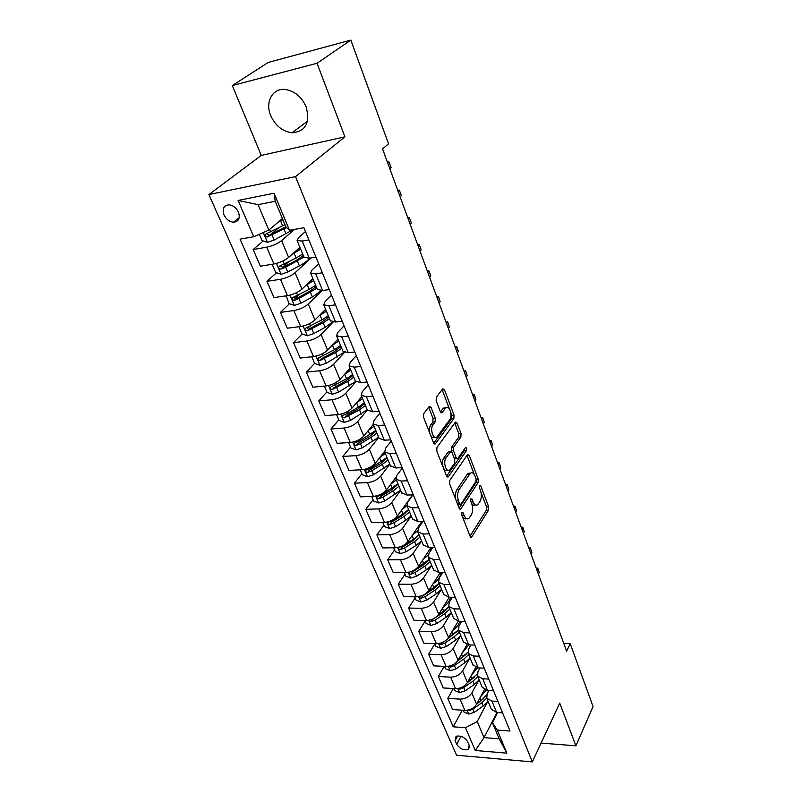 <?xml version="1.0" encoding="UTF-8"?>
<svg xmlns="http://www.w3.org/2000/svg" width="802" height="802" viewBox="0 0 802 802"><rect width="100%" height="100%" fill="white"/><g stroke="black" fill="none" stroke-linecap="round" stroke-linejoin="round"><path stroke-width="1.2" d="M461.902 512.498L461.772 514.964L470.112 536.287L471.847 536.749L488.518 510.202L488.689 506.814L480.759 485.842L479.586 485.441L479.466 487.827L480.508 490.563C481.791 494.694 481.611 498.333 479.967 501.501L477.761 504.618C475.987 505.831 474.443 504.939 473.13 501.932L472.077 499.175L470.864 498.784L470.744 501.21L471.807 503.967C473.12 508.127 472.929 511.836 471.235 515.084L468.949 518.313C467.135 519.546 465.561 518.663 464.228 515.656L463.145 512.869L461.902 512.498M270.705 115.578C275.417 125.764 282.515 131.508 292.008 132.781C305.572 131.568 310.304 122.967 306.194 106.987C301.752 96.982 294.865 91.157 285.552 89.513C272.67 87.649 264.78 102.014 270.705 115.578M224.019 214.956C226.234 219.347 229.402 221.763 233.532 222.214C238.735 221.613 240.379 218.254 238.465 212.149C236.289 207.778 233.151 205.342 229.041 204.831C223.718 205.402 222.044 208.781 224.019 214.956M431.055 407.346L429.27 406.393L423.727 413.581L423.516 417.2L433.601 442.975L435.326 443.887L453.852 418.574L454.042 415.095L444.488 389.812L442.754 388.84L436.358 397.16L436.148 400.699L440.348 411.677L442.072 412.619L445.651 407.927C449.14 404.178 452.99 415.697 449.651 419.787L437.1 436.779C433.511 440.619 429.541 428.93 433.03 424.709L435.105 421.942L435.316 418.373L431.055 407.346L428.649 407.185M344.93 136.831L317.031 63.268L350.855 40.1L268.179 62.466L232.309 85.563L261.262 155.408L208.941 194.555L295.527 176.64L344.93 136.831L261.262 155.408M541.099 743.073L575.916 745.82L559.716 703.093L532.327 761.9L295.527 176.64M575.916 745.82L593.059 706.532L570.212 643.685L563.806 643.475M350.855 40.1L388.539 143.789L382.574 148.941L566.613 651.164L570.212 643.685M449.812 480.348L449.621 483.907L459.135 508.217L460.909 508.759L478.082 482.614L478.253 479.205L469.23 455.305L467.496 454.644L449.812 480.348M446.554 476.067L436.759 451.035L436.96 447.456L455.406 422.093L457.03 423.025L461.03 433.611L460.849 437.06L453.661 447.205L453.471 450.714L456.158 457.711L457.741 458.604L465.461 447.596C466.624 447.626 466.944 448.639 466.423 450.634L448.388 476.699L446.554 476.067M469.15 745.299L467.546 741.619C464.378 736.938 460.538 735.223 456.037 736.477L455.115 740.607L456.729 744.276C459.927 748.958 463.777 750.652 468.268 749.349L469.15 745.299M208.941 194.555L456.589 755.233L532.327 761.9M496.969 712.487L484.027 737.639L499.175 738.832L492.418 722.622L497.26 730.081L510.022 731.033L303.898 227.718L289.482 230.304L285.933 226.976L275.226 201.282L258.054 204.65L268.83 230.074L282.434 218.595M497.26 730.081L506.854 753.168L475.275 750.482L465.461 727.715L477.2 721.539L487.395 702.201M462.273 710.191L453.22 726.802L465.461 727.715M453.22 726.802L240.089 239.166L253.753 236.72L238.114 200.45L274.073 193.232L289.482 230.304M317.031 63.268L232.309 85.563M477.2 721.539L484.027 737.639L475.275 750.482M263.226 240.961L253.151 249.532L266.725 247.186C272.59 245.933 277.532 243.738 281.572 240.62L294.464 229.412M253.151 249.532L260.369 266.194L273.913 263.988C279.748 262.775 284.66 260.59 288.64 257.422L299.908 247.307M276.5 272.76L266.956 281.372L280.459 279.286C286.274 278.124 291.146 275.938 295.076 272.73L311.136 257.913M266.956 281.372L273.993 297.602L287.457 295.647C293.251 294.534 298.083 292.349 301.963 289.101L312.91 278.695M289.472 303.747L280.409 312.399L293.833 310.554C299.607 309.482 304.409 307.306 308.239 304.028L321.953 290.615M280.409 312.399L287.266 328.218L300.66 326.504C306.404 325.482 311.176 323.306 314.955 319.978L325.592 309.291M302.143 333.973L293.522 342.644L306.875 341.04C312.61 340.058 317.341 337.883 321.071 334.524L333.091 322.123M293.522 342.644L300.219 358.083L313.522 356.589C319.236 355.647 323.938 353.481 327.617 350.083L337.953 339.126M314.615 363.356L306.314 372.148L319.587 370.765C325.281 369.862 329.943 367.697 333.582 364.268L344.419 352.489M306.314 372.148L312.84 387.196L326.073 385.932C331.747 385.07 336.379 382.905 339.968 379.446L350.013 368.238M326.865 391.947L318.795 400.92L331.988 399.757C337.642 398.925 342.233 396.769 345.792 393.281L355.847 381.792M318.795 400.92L325.161 415.616L338.314 414.554C343.948 413.762 348.509 411.616 352.018 408.088L361.161 397.391M338.825 419.857L330.975 429.01L344.088 428.037C349.692 427.286 354.233 425.14 357.692 421.591L367.336 410.043M330.975 429.01L337.191 443.346L350.263 442.483C355.847 441.772 360.359 439.626 363.777 436.047L373.281 424.378M350.494 447.105L342.855 456.418L355.898 455.646C361.461 454.965 365.943 452.829 369.321 449.22L378.704 437.461M342.855 456.418L348.93 470.413L361.923 469.741C367.466 469.1 371.917 466.964 375.256 463.335L384.509 451.456M361.902 473.711L354.464 483.185L367.426 482.593C372.95 481.992 377.361 479.857 380.669 476.198L389.802 464.238M354.464 483.185L360.399 496.849L373.311 496.358C378.815 495.786 383.196 493.661 386.464 489.972L395.817 477.441M373.04 499.706L365.802 509.32L378.684 508.909C384.168 508.368 388.519 506.242 391.747 502.543L400.639 490.393M365.802 509.32L371.597 522.683L384.429 522.353C389.902 521.841 394.223 519.726 397.411 515.997L412.549 494.854M383.927 525.109L376.88 534.864L389.672 534.623C395.125 534.142 399.426 532.027 402.574 528.277L411.225 515.947M376.88 534.864L382.534 547.916L395.296 547.756C400.719 547.305 404.99 545.2 408.098 541.42L421.862 521.41M394.564 549.941L387.697 559.816L400.419 559.736C405.832 559.315 410.073 557.21 413.15 553.42L421.581 540.929M387.697 559.816L393.231 572.578L405.912 572.568C411.296 572.187 415.516 570.082 418.554 566.272L431.095 547.315M404.97 574.212L398.273 584.217L410.925 584.287C416.288 583.926 420.479 581.831 423.486 577.991L431.697 565.35L426.363 569.851L416.569 576.227L410.794 578.092L405.792 576.147L404.258 572.568M398.273 584.217L403.687 596.678L416.288 596.828C421.641 596.498 425.802 594.402 428.769 590.553L440.218 572.568M415.135 597.951L408.619 608.066L421.19 608.287C426.514 607.976 430.654 605.891 433.591 602.021L441.451 589.46M408.619 608.066L413.902 620.257L426.433 620.548C431.747 620.267 435.857 618.192 438.754 614.302L449.24 597.219M425.09 621.179L418.734 631.385L431.225 631.745C436.519 631.495 440.599 629.42 443.476 625.51L451.005 613.029M418.734 631.385L423.907 643.314L436.358 643.745C441.631 643.515 445.681 641.45 448.529 637.52L458.163 621.259M434.824 643.896L428.629 654.201L441.04 654.703C446.293 654.492 450.333 652.427 453.14 648.487L460.378 636.066M428.629 654.201L433.692 665.871L446.062 666.432C451.295 666.261 455.305 664.196 458.082 660.246L467.005 644.648M444.228 666.352L438.313 676.527L450.644 677.149C455.867 676.998 459.847 674.933 462.594 670.973L469.561 658.592M438.313 676.527L443.265 687.946L455.556 688.637C460.759 688.507 464.719 686.452 467.436 682.472L475.746 667.434M453.33 688.517L447.787 698.382L460.047 699.123C465.22 699.013 469.16 696.968 471.847 692.968L478.563 680.637M447.787 698.382L452.629 709.559L464.849 710.361C470.012 710.281 473.922 708.236 476.588 704.226L484.388 689.64M497.611 712.527L492.418 722.622M488.879 690.502L487.105 693.85L486.804 698.321L491.917 701.058L497.892 701.429M479.987 667.976L477.952 671.695L477.601 676.116L482.724 678.773L488.739 679.073M470.924 644.938L468.589 649.059L468.188 653.419L473.32 655.986L479.385 656.226M461.691 621.38L459.025 625.911L458.574 630.212L463.716 632.688L469.812 632.858M452.288 597.259L449.24 602.242L448.739 606.472L453.892 608.858L460.027 608.959M442.704 572.568L439.235 578.031L438.674 582.192L443.837 584.478L450.012 584.508M432.95 547.285L429 553.27L428.388 557.35L433.541 559.525L439.767 559.485M423.015 521.39L418.524 527.927L417.852 531.927L423.015 533.992L429.27 533.871M412.91 494.844L407.807 501.982L407.065 505.902L412.228 507.846L418.534 507.636M402.323 468.057L396.82 475.416L396.018 479.245L401.18 481.06L407.526 480.779M391.236 440.98L385.582 448.218L384.709 451.947L389.872 453.631L396.258 453.25M379.867 413.241L374.063 420.348L373.11 423.977L378.273 425.521L384.709 425.05M368.228 384.82L362.253 391.777L361.231 395.306L366.394 396.699L372.87 396.128M356.299 355.687L350.153 362.504L349.05 365.912L354.203 367.156L360.72 366.474M344.078 325.823L337.742 332.479L336.559 335.767L341.712 336.85L348.268 336.058M331.527 295.196L325.021 301.682L323.747 304.84L328.88 305.752L335.487 304.85M318.665 263.778L311.958 270.084L310.595 273.111L315.717 273.833L322.364 272.81M305.462 231.537L298.555 237.653L297.101 240.53L302.204 241.061L308.89 239.908M320.389 357.231L319.727 357.933M309.271 326.785L307.437 328.63M298.585 295.046L294.976 298.494M288.249 262.144L282.454 267.387M278.314 228.119L270.575 234.705M491.285 709.158L496.618 712.467L502.573 712.858M482.192 687.204L487.526 690.422L493.531 690.763M472.899 664.778L478.243 667.896L484.278 668.176M463.396 641.841L468.739 644.868L474.814 645.079M453.681 618.392L459.025 621.309L465.14 621.46M443.737 594.412L449.09 597.219L455.245 597.289M433.571 569.871L438.925 572.568L445.12 572.568M423.165 544.769L428.519 547.345L434.764 547.265M412.519 519.074L417.872 521.521L424.148 521.36M401.612 492.759L406.965 495.065L413.281 494.824M390.454 465.812L395.787 467.977L402.153 467.646M379.015 438.203L384.338 440.228L390.754 439.797M367.286 409.922L372.609 411.777L379.065 411.256M355.276 380.92L360.579 382.614L367.075 381.993M342.955 351.186L348.248 352.71L354.785 351.978M330.314 320.69L335.597 322.023L342.173 321.181M317.351 289.402L322.604 290.535L329.231 289.572M304.038 257.282L309.281 258.214L315.938 257.131M268.83 230.074L253.753 236.72M499.175 738.832L506.854 753.168M238.114 200.45L258.054 204.65M274.073 193.232L275.226 201.282M462.413 516.588C463.606 518.734 464.939 519.395 466.423 518.603M471.526 503.255C472.689 505.13 473.942 505.671 475.305 504.889M470.052 536.137L486.363 510.262L486.523 506.884L481.03 492.378M474.273 474.523L467.005 455.356M459.115 508.177L475.907 482.714L476.298 480.208M459.636 503.887L460.879 504.268L475.997 481.36L476.117 478.964L475.015 476.047C473.661 472.909 472.067 471.997 470.223 473.29L459.075 489.651C457.32 492.899 457.12 496.659 458.473 500.919L459.636 503.887L457.461 503.957M457.621 504.348L460.047 504.498M470.533 473.05L468.037 473.391L467.335 474.203L469.531 474.092M455.917 500.007C454.945 495.977 455.255 492.548 456.859 489.741L467.335 474.203M451.696 452.007L451.436 447.346L458.644 437.21L458.824 433.752L454.734 422.975M454.313 458.503L456.799 458.654M446.594 476.167L464.228 450.754L464.508 448.93M446.032 457.972C442.724 462.183 446.353 473.411 449.852 469.852L454.574 463.215L454.764 459.696L452.067 452.689L450.443 451.797L446.032 457.972L443.797 458.092C440.579 462.163 443.917 473.15 447.426 470.122M449.401 452.057L450.263 452.007M443.797 458.092L448.027 452.138M429.892 433.501C429.06 430.002 429.361 427.125 430.774 424.88L432.859 422.113L433.07 418.544L428.799 407.536M430.614 435.326C431.827 437.451 433.16 438.062 434.594 437.15M445.852 407.757L443.426 408.108L445.29 408.338M440.478 411.967L443.065 408.519M449.441 408.97L442.113 389.662M433.702 443.205L451.636 418.734L451.827 415.266L450.674 412.228M463.265 710.261L464.047 712.096L468.799 714.061L474.233 712.376L483.225 705.991L488.057 701.369M480.578 696.768L486.122 690.241M467.546 710.201L469.04 710.732L472.859 709.138L481.872 702.752L486.714 698.141M483.055 699.093L476.709 703.986M488.428 690.472L488.007 692.146M486.624 695.003L481.02 700.697L476.919 703.605M538.403 574.162L539.245 572.598L537.781 568.578L536.929 570.142M536.187 568.117L537.751 568.117L539.245 572.598M537.751 568.117L536.358 568.578M453.962 688.547L454.854 690.642L459.646 692.607L465.13 690.893L474.253 684.507L479.165 679.895M471.486 675.154L477.531 667.845M458.213 688.467L459.877 689.189L463.726 687.585L472.879 681.199L477.791 676.597M474.714 676.918L467.285 682.733M479.676 667.966L479.596 668.698M477.2 674.141L467.596 682.181M530.974 553.901L531.846 552.357L530.343 548.267L529.48 549.811M528.769 547.876L530.343 547.856L531.846 552.357M530.343 547.856L528.919 548.277M444.458 666.362L445.471 668.738L450.303 670.693L455.837 668.948L465.09 662.562L470.072 657.971M462.193 653.059L468.759 644.868M448.709 666.241L450.503 667.194L454.403 665.57L463.676 659.184L468.679 654.592M466.112 654.322L457.511 661.109M470.624 644.928L470.644 645.45M467.857 652.387L458.042 660.307M523.415 533.27L524.297 531.736L522.774 527.566L521.881 529.089M521.21 527.245L522.794 527.205L524.297 531.736M522.794 527.205L521.33 527.596M434.734 643.685L435.877 646.342L440.749 648.307L446.343 646.532L455.726 640.136L460.789 635.565M452.689 630.492C456.549 627.625 458.904 624.568 459.747 621.329M439.055 643.525L440.94 644.708L444.879 643.074L454.283 636.688L459.366 632.116M457.25 631.284L447.255 639.184M461.22 621.37L461.34 621.981M458.453 629.941L448.228 637.991M515.706 512.227L516.608 510.714L515.054 506.463L514.142 507.977M513.501 506.212L515.095 506.162L516.608 510.714M515.095 506.162L513.611 506.513M424.809 620.507L426.073 623.465L430.985 625.42L436.639 623.615L446.153 617.229L451.305 612.678M442.975 607.435C447.426 604.167 449.922 600.768 450.453 597.239M429.671 619.695C428.92 620.778 429.411 621.45 431.155 621.73L435.145 620.086L444.679 613.7L449.842 609.149M448.148 607.796L443.115 612.527L432.569 619.435L431.155 621.73M451.356 597.249L451.716 598.182M448.919 606.924L438.072 615.254M507.846 490.784L508.779 489.29L507.185 484.959L506.252 486.443M505.651 484.779L507.255 484.719L508.779 489.29M507.255 484.719L505.731 485.02M414.654 596.808L416.048 600.066L421 602.021L426.714 600.187L436.368 593.801L441.611 589.269M433.03 583.856C438.173 580.137 440.769 576.377 440.829 572.568M419.687 596.137C418.875 597.239 419.366 597.951 421.15 598.242L425.19 596.578L434.864 590.202L440.118 585.671M438.794 583.816L433.301 589.059L422.604 595.966L421.15 598.242M441.2 572.568L441.802 573.991M439.175 583.385L427.486 592.137M499.836 468.919L500.789 467.446L499.165 463.025L498.212 464.498M497.641 462.934L499.255 462.854L500.789 467.446M499.255 462.854L497.701 463.105M422.865 559.756L428.188 555.024M430.554 550.914L430.854 547.676M409.341 572.127C408.669 573.28 409.19 573.971 410.925 574.222L415.005 572.538L424.819 566.172L430.173 561.661M429.19 559.345L423.266 565.069L412.418 571.966L410.925 574.222M429.2 559.335L416.058 568.879M413.301 570.633L411.356 571.495M491.666 446.624L492.639 445.17L490.984 440.669L490.012 442.113M489.471 440.649L491.105 440.549L492.639 445.17M491.105 440.549L489.511 440.759M393.632 547.776L395.316 551.686L400.358 553.621L406.193 551.726L416.128 545.36L421.561 540.879M412.449 535.104L417.541 530.824M420.789 524.628L420.739 523.054M419.005 534.723L413.561 539.205L403.576 545.561L399.035 547.395C398.103 548.568 398.574 549.32 400.459 549.651L404.589 547.956L414.554 541.591L419.997 537.109M419.055 534.834L413 540.538L401.992 547.425L400.459 549.651M483.325 423.887L484.328 422.453L482.644 417.852L481.641 419.286M482.784 417.812L481.16 417.962L482.784 417.812L484.328 422.453M382.765 522.403L384.589 526.663L389.682 528.588L395.576 526.653L405.662 520.308L411.185 515.856M401.782 509.882L406.965 505.691M408.579 509.561L403.035 514.002L392.9 520.348L388.348 522.182C387.356 523.385 387.827 524.157 389.762 524.508L393.942 522.794L404.058 516.448L409.591 511.997M408.669 509.781L402.504 515.435L391.336 522.313L389.762 524.508M474.824 400.689L475.847 399.276L474.132 394.584L473.11 395.998M472.639 394.714L474.303 394.614L475.847 399.276M371.627 496.428L373.612 501.049L378.755 502.974L384.709 501.009L400.579 490.243M390.855 484.087L396.258 479.837M397.902 483.806L381.973 494.553L377.421 496.378C376.359 497.611 376.82 498.403 378.805 498.784L383.035 497.05L393.311 490.714L398.945 486.303M398.053 484.157L391.767 489.751L380.419 496.618L378.805 498.784M466.152 377.02L467.195 375.627L465.451 370.845L464.398 372.228M463.947 370.985L465.641 370.935L467.195 375.627M360.238 469.832L362.384 474.834L367.567 476.749L373.592 474.744L389.712 464.037M379.657 457.681L385.301 453.381M386.985 457.441L370.785 468.137L366.233 469.962C365.09 471.215 365.552 472.047 367.597 472.448L371.877 470.704L382.303 464.378L388.038 459.997M387.186 457.922L380.77 463.466L369.251 470.313L367.597 472.448M457.3 352.86L458.373 351.497L456.579 346.614L455.506 347.968M455.075 346.775L456.809 346.785L458.373 351.497M348.559 442.594L350.885 447.997L356.108 449.902L362.203 447.857L378.594 437.21M368.178 430.644L374.073 426.293M375.797 430.453L359.336 441.09L354.785 442.915C353.562 444.198 354.013 445.05 356.118 445.481L360.449 443.717L371.045 437.421L376.88 433.07M376.058 431.065L369.511 436.549L357.822 443.386L356.118 445.481M448.268 328.198L449.361 326.865L447.536 321.873L446.433 323.206M446.012 322.063L447.787 322.123L449.361 326.865M336.609 414.684L339.106 420.509L344.379 422.403L350.544 420.328L367.216 409.732M356.389 402.975L362.584 398.554M364.349 402.815L358.384 407.115L347.607 413.391L343.066 415.215C341.762 416.519 342.193 417.401 344.359 417.862L359.507 409.802L365.461 405.491M364.659 403.576L357.993 408.99L346.113 415.807L344.359 417.862M439.035 303.016L440.158 301.712L438.293 296.62L437.17 297.923M436.769 296.82L438.584 296.951L440.158 301.712M324.349 386.093L327.036 392.348L332.369 394.233L338.594 392.118L355.597 381.541M344.289 374.624L350.805 370.133M348.599 369.822L350.053 368.318M352.609 374.504L346.534 378.755L331.046 386.835C329.662 388.168 330.083 389.08 332.309 389.561L347.687 381.511L353.752 377.251M352.99 375.406L346.183 380.76L334.113 387.546L332.309 389.561M429.611 277.312L430.764 276.028L428.859 270.825L427.707 272.099M427.326 271.056L429.18 271.246L430.764 276.028M311.798 356.78L314.675 363.496L320.048 365.361L326.344 363.206L344.058 352.349M331.858 345.592L338.735 341.02M335.948 341.261L338.023 339.286M340.589 345.492L334.404 349.702L318.745 357.742C317.261 359.106 317.672 360.038 319.958 360.559L335.577 352.519L341.762 348.309M341.03 346.554L334.083 351.827L321.813 358.594L319.958 360.559M419.987 251.046L421.17 249.793L419.225 244.48L418.042 245.723M417.672 244.73L419.225 244.48L421.17 249.793M298.915 326.725L301.993 333.923L307.427 335.767L313.793 333.572L325.071 327.366L332.619 322.083M319.056 315.848L326.364 311.166M323.005 311.888L325.692 309.532M328.269 315.757L321.953 319.908L306.073 327.938C304.57 329.311 304.96 330.274 307.256 330.845L323.166 322.805L329.462 318.645M328.78 316.98L321.682 322.173L309.161 328.93L307.256 330.845M410.153 224.209L411.366 222.996L409.371 217.563L408.158 218.766M407.817 217.833L409.371 217.563L411.366 222.996M285.833 296.199L286.224 295.828L289.001 303.587L294.484 305.422L300.93 303.186L312.389 297.011L321.251 290.685M305.883 285.372L313.682 280.56M309.712 281.733L313.051 279.026M315.637 285.261L309.201 289.372L293.061 297.382C291.557 298.745 291.938 299.748 294.214 300.379L298.945 298.494L316.86 288.229M316.219 286.665L308.96 291.768L297.492 297.913L296.149 298.514L293.963 297.432M400.108 196.781L401.341 195.608L399.316 190.054L398.063 191.227M397.742 190.355L399.316 190.054L401.341 195.608M273.251 264.089L272.419 264.901L275.667 272.479L281.211 274.304L287.728 272.008L299.387 265.883C304.479 263.166 307.938 260.58 309.762 258.134M303.026 254.835L301.462 254.866M292.289 254.144L300.68 249.171M296.028 250.795L300.088 247.738M302.675 253.993L296.108 258.033L279.718 266.033C278.204 267.397 278.575 268.429 280.82 269.121L285.692 267.206L303.938 257.031M303.326 255.577L295.918 260.59L284.249 266.695L282.805 267.327L280.65 266.134M298.635 248.46L299.166 248.55M389.832 168.751L391.105 167.608L389.03 161.934L387.747 163.067M387.446 162.255L389.03 161.934L391.105 167.608M259.297 234.274L261.993 240.57L267.587 242.364L274.184 240.029L293.111 229.653M278.244 222.134L282.905 219.708M281.913 219.046L282.484 218.705M284.971 224.67L266.013 233.863C264.51 235.227 264.871 236.289 267.086 237.041L286.605 227.608M285.843 226.755L269.432 235.217L266.996 234.014M281.572 240.62L288.64 257.422M295.076 272.73L301.963 289.101M308.239 304.028L314.955 319.978M321.071 334.524L327.617 350.083M333.582 364.268L339.968 379.446M345.792 393.281L352.018 408.088M357.692 421.591L363.777 436.047M369.321 449.22L375.256 463.335M380.669 476.198L386.464 489.972M391.747 502.543L397.411 515.997M402.574 528.277L408.098 541.42M413.15 553.42L418.554 566.272M423.486 577.991L428.769 590.553M433.591 602.021L438.754 614.302M443.476 625.51L448.529 637.52M453.14 648.487L458.082 660.246M462.594 670.973L467.436 682.472M471.847 692.968L476.588 704.226M491.917 701.058L496.618 712.467M460.047 699.123L464.849 710.361M450.644 677.149L455.556 688.637M482.724 678.773L487.526 690.422M441.04 654.703L446.062 666.432M473.32 655.986L478.243 667.896M431.225 631.745L436.358 643.745M463.716 632.688L468.739 644.868M421.19 608.287L426.433 620.548M453.892 608.858L459.025 621.309M410.925 584.287L416.288 596.828M443.837 584.478L449.09 597.219M400.419 559.736L405.912 572.568M433.541 559.525L438.925 572.568M389.672 534.623L395.296 547.756M423.015 533.992L428.519 547.345M378.684 508.909L384.429 522.353M412.228 507.846L417.872 521.521M367.426 482.593L373.311 496.358M401.18 481.06L406.965 495.065M355.898 455.646L361.923 469.741M389.872 453.631L395.787 467.977M344.088 428.037L350.263 442.483M378.273 425.521L384.338 440.228M331.988 399.757L338.314 414.554M366.394 396.699L372.609 411.777M319.587 370.765L326.073 385.932M354.203 367.156L360.579 382.614M306.875 341.04L313.522 356.589M341.712 336.85L348.248 352.71M293.833 310.554L300.66 326.504M328.88 305.752L335.597 322.023M280.459 279.286L287.457 295.647M315.717 273.833L322.604 290.535M266.725 247.186L273.913 263.988M302.204 241.061L309.281 258.214M460.99 736.286L456.729 744.276M457.621 735.945L455.115 740.607M462.062 515.706L464.228 515.656M470.674 499.225L472.077 499.175M471.045 502.002L473.13 501.932M479.385 485.902L480.759 485.842M486.523 506.884L488.689 506.814M486.363 510.262L488.518 510.202M470.373 536.779L471.847 536.749M461.711 512.919L463.145 512.869M467.035 455.426L469.23 455.305M476.218 479.295L478.253 479.205M475.907 482.714L478.082 482.614M459.446 508.799L460.909 508.759M456.859 489.741L459.075 489.651M456.308 500.999L458.473 500.919M454.824 423.185L457.03 423.025M458.824 433.752L461.03 433.611M458.644 437.21L460.849 437.06M451.436 447.346L453.661 447.205M451.245 450.844L453.471 450.714M454.052 457.832L456.158 457.711M464.228 450.754L466.423 450.634M446.945 476.759L448.388 476.699M433.07 418.544L435.316 418.373M432.859 422.113L435.105 421.942M430.774 424.88L433.03 424.709M440.899 412.569L442.213 412.459M442.263 390.003L444.488 389.812M451.827 415.266L454.042 415.095M451.636 418.734L453.852 418.574M434.082 443.777L435.496 443.686M467.085 710.271L468.679 714.011M481.872 702.752L483.225 705.991M479.907 698.031L481.02 700.697M472.859 709.138L474.233 712.376M469.611 709.67L469.04 710.732M457.802 688.527L459.526 692.567M472.879 681.199L474.253 684.507M470.834 676.317L471.997 679.104M463.726 687.585L465.13 690.893M460.649 687.805L459.877 689.189M448.328 666.312L450.173 670.642M463.676 659.184L465.09 662.562M461.571 654.141L462.784 657.049M454.403 665.57L455.837 668.948M451.516 665.449L450.503 667.194M438.634 643.595L440.619 648.257M454.283 636.688L455.726 640.136M452.107 631.485L453.371 634.502M444.879 643.074L446.343 646.532M442.203 642.572L440.94 644.708M428.729 620.377L430.854 625.37M444.679 613.7L446.153 617.229M442.433 608.317L443.747 611.465M435.145 620.086L436.639 623.615M418.604 596.638L420.88 601.971M434.864 590.202L436.368 593.801M432.539 584.638L433.912 587.916M425.19 596.578L426.714 600.187M408.248 572.357L410.674 578.042M424.819 566.172L426.363 569.851M422.423 560.418L423.847 563.836M415.005 572.538L416.569 576.227M397.642 547.515L400.228 553.581M414.554 541.591L416.128 545.36M412.078 535.646L413.561 539.205M404.589 547.956L406.193 551.726M386.795 522.092L389.551 528.538M404.058 516.448L405.662 520.308M401.491 510.303L403.035 514.002M393.942 522.794L395.576 526.653M375.697 496.067L378.624 502.924M393.311 490.714L394.955 494.664M390.654 484.358L392.258 488.217M383.035 497.05L384.709 501.009M381.682 493.862L381.973 494.553M364.329 469.421L367.436 476.699M382.303 464.378L383.998 468.428M379.557 457.812L381.231 461.822M371.877 470.704L373.592 474.744M370.384 467.185L370.785 468.137M352.69 442.133L355.978 449.852M371.045 437.421L372.77 441.561M368.208 430.634L369.943 434.794M360.449 443.717L362.203 447.857M358.815 439.857L359.336 441.09M340.76 414.173L344.248 422.353M359.507 409.802L361.281 414.043M356.599 402.845L358.384 407.115M348.74 416.078L350.544 420.328M346.955 411.867L347.607 413.391M328.529 385.511L332.228 394.183M347.687 381.511L349.502 385.852M344.71 374.384L346.534 378.755M336.75 387.767L338.594 392.118M334.805 383.186L335.587 385.01M315.998 356.148L319.918 365.321M335.577 352.519L337.442 356.97M332.529 345.221L334.404 349.702M324.459 358.745L326.344 363.206M322.354 353.772L323.266 355.928M303.156 326.023L307.296 335.727M323.166 322.805L325.071 327.366M320.038 315.316L321.953 319.908M311.858 329L313.793 333.572M309.582 323.617L310.635 326.103M309.211 328.91L307.306 330.835M289.973 295.126L294.344 305.382M310.434 292.329L312.389 297.011M307.226 284.66L309.201 289.372M298.945 298.494L300.93 303.186M296.479 292.69L297.682 295.527M296.289 298.474L294.324 300.349M276.449 263.427L281.071 274.254M297.382 261.081L299.387 265.883M302.875 254.846L302.565 254.074M294.093 253.201L296.108 258.033M285.692 267.206L287.728 272.008M283.046 260.951L284.399 264.159M283.036 267.246L281.011 269.071M263.267 232.53L267.447 242.324M283.988 229.011L286.043 233.943M280.61 220.931L282.685 225.893M272.089 235.096L274.184 240.029M269.662 229.372L270.765 231.968M269.432 235.217L267.347 236.981M307.487 121.192L292.008 132.781M239.237 217.643L233.532 222.214M486.804 698.321L491.506 709.68M477.601 676.116L482.403 687.725M468.188 653.419L473.11 665.279M458.574 630.212L463.596 642.342M448.739 606.472L453.882 618.883M438.674 582.192L443.937 594.894M428.388 557.35L433.762 570.342M417.852 531.927L423.356 545.22M407.065 505.902L412.699 519.516M396.018 479.245L401.792 493.19M384.709 451.947L390.624 466.223M373.11 423.977L379.176 438.604M361.231 395.306L367.446 410.303M349.05 365.912L355.426 381.291M336.559 335.767L343.096 351.537M323.747 304.84L330.454 321.021M310.595 273.111L317.482 289.712M297.101 240.53L304.158 257.572M469.531 746.923L468.268 749.349M470.674 537.109L471.556 537.089M459.726 509.08L460.649 509.049M468.037 473.391L470.223 473.29M448.218 451.927L450.443 451.797M447.185 476.989L448.168 476.939M443.426 408.108L445.651 407.927M441.06 412.699L442.072 412.619M434.273 443.947L435.326 443.887M431.626 549.29L430.915 547.576M421.22 523.997L420.799 522.964M296.149 298.524L294.214 300.379M282.805 267.327L280.82 269.121M269.121 235.307L267.086 237.041"/></g></svg>
